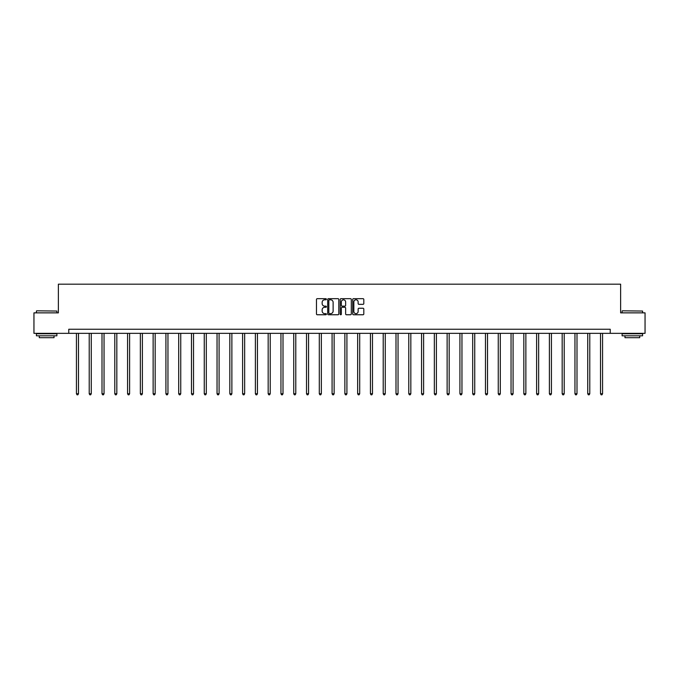 <?xml version="1.0" encoding="UTF-8"?>
<svg xmlns="http://www.w3.org/2000/svg" width="679" height="679" viewBox="0 0 679 679"><rect width="100%" height="100%" fill="white"/><g stroke="black" fill="none" stroke-linecap="round" stroke-linejoin="round"><path stroke-width="1.02" d="M326.387 299.235A0.56 0.56 0 0 0 325.827 298.675L317.28 298.675A0.806 0.806 0 0 0 316.473 299.481L316.473 313.953A0.806 0.806 0 0 0 317.28 314.759L325.827 314.759A0.56 0.56 0 0 0 326.387 314.199A0.56 0.56 0 0 0 325.827 313.63L324.723 313.63A2.572 2.572 0 0 1 322.152 311.058L322.152 309.853A2.572 2.572 0 0 1 324.723 307.281L325.827 307.281A0.56 0.56 0 0 0 326.387 306.713A0.56 0.56 0 0 0 325.827 306.153L324.723 306.153A2.572 2.572 0 0 1 322.152 303.581L322.152 302.376A2.572 2.572 0 0 1 324.723 299.795L325.827 299.795A0.56 0.56 0 0 0 326.387 299.235M363.002 304.345A0.806 0.806 0 0 0 363.808 303.538L363.808 299.481A0.806 0.806 0 0 0 363.002 298.675L353.513 298.675A0.806 0.806 0 0 0 352.707 299.481L352.707 313.953A0.806 0.806 0 0 0 353.513 314.759L363.002 314.759A0.806 0.806 0 0 0 363.808 313.953L363.808 309.047A0.806 0.806 0 0 0 363.002 308.241L358.945 308.241A0.806 0.806 0 0 0 358.139 309.047L358.139 311.483A2.147 2.147 0 0 1 355.991 313.63A2.147 2.147 0 0 1 353.835 311.483L353.835 301.951A2.147 2.147 0 0 1 355.991 299.795A2.147 2.147 0 0 1 358.139 301.951L358.139 303.538A0.806 0.806 0 0 0 358.945 304.345L363.002 304.345M68.774 333.347L33.95 333.347L33.95 312.858L58.369 312.858L58.369 284.187L620.631 284.187L620.631 312.858L645.05 312.858L645.05 333.347L610.226 333.347L610.226 329.247L68.774 329.247L68.774 333.347L610.226 333.347M338.796 299.481A0.806 0.806 0 0 0 337.989 298.675L328.5 298.675A0.806 0.806 0 0 0 327.694 299.481L327.694 313.953A0.806 0.806 0 0 0 328.5 314.759L337.989 314.759A0.806 0.806 0 0 0 338.796 313.953L338.796 299.481M341.011 298.675L350.5 298.675A0.806 0.806 0 0 1 351.306 299.481L351.306 313.953A0.806 0.806 0 0 1 350.5 314.759L346.434 314.759A0.806 0.806 0 0 1 345.636 313.953L345.636 308.088A0.806 0.806 0 0 0 344.83 307.281L342.131 307.281A0.806 0.806 0 0 0 341.333 308.088L341.333 314.199A0.56 0.56 0 0 1 340.765 314.759A0.56 0.56 0 0 1 340.204 314.199L340.204 299.481A0.806 0.806 0 0 1 341.011 298.675M329.383 299.795A0.56 0.56 0 0 0 328.823 300.364L328.823 313.07A0.56 0.56 0 0 0 329.383 313.63L330.554 313.63A2.572 2.572 0 0 0 333.126 311.058L333.126 302.376A2.572 2.572 0 0 0 330.554 299.795L329.383 299.795M345.636 301.994A2.147 2.147 0 0 0 343.481 299.838A2.147 2.147 0 0 0 341.333 301.994L341.333 305.346A0.806 0.806 0 0 0 342.131 306.153L344.83 306.153A0.806 0.806 0 0 0 345.636 305.346L345.636 301.994M76.438 333.347L76.438 393.752L78.484 393.752L78.484 333.347M78.484 393.752L77.873 394.813L77.05 394.813L76.438 393.752M36.658 310.812L56.892 311.058L36.658 310.812M46.647 335.808L36.411 335.808L36.411 333.754L56.892 333.754L56.892 335.808L46.647 335.808M54.023 335.808L54.023 337.692L39.28 337.692L39.28 335.808M622.354 310.812L642.589 311.058L622.354 310.812M632.353 335.808L622.108 335.808L622.108 333.754L642.589 333.754L642.589 335.808L632.353 335.808M639.72 335.808L639.72 337.692L624.977 337.692L624.977 335.808M89.221 333.347L89.221 393.752L91.266 393.752L91.266 333.347M91.266 393.752L90.655 394.813L89.832 394.813L89.221 393.752M102.003 333.347L102.003 393.752L104.048 393.752L104.048 333.347M104.048 393.752L103.437 394.813L102.614 394.813L102.003 393.752M114.785 333.347L114.785 393.752L116.83 393.752L116.83 333.347M116.83 393.752L116.219 394.813L115.396 394.813L114.785 393.752M127.567 333.347L127.567 393.752L129.613 393.752L129.613 333.347M129.613 393.752L129.002 394.813L128.178 394.813L127.567 393.752M140.349 333.347L140.349 393.752L142.395 393.752L142.395 333.347M142.395 393.752L141.784 394.813L140.96 394.813L140.349 393.752M153.131 333.347L153.131 393.752L155.177 393.752L155.177 333.347M155.177 393.752L154.566 394.813L153.743 394.813L153.131 393.752M165.914 333.347L165.914 393.752L167.959 393.752L167.959 333.347M167.959 393.752L167.348 394.813L166.525 394.813L165.914 393.752M178.696 333.347L178.696 393.752L180.741 393.752L180.741 333.347M180.741 393.752L180.13 394.813L179.307 394.813L178.696 393.752M191.478 333.347L191.478 393.752L193.523 393.752L193.523 333.347M193.523 393.752L192.912 394.813L192.089 394.813L191.478 393.752M204.26 333.347L204.26 393.752L206.306 393.752L206.306 333.347M206.306 393.752L205.695 394.813L204.871 394.813L204.26 393.752M217.042 333.347L217.042 393.752L219.088 393.752L219.088 333.347M219.088 393.752L218.477 394.813L217.653 394.813L217.042 393.752M229.825 333.347L229.825 393.752L231.87 393.752L231.87 333.347M231.87 393.752L231.259 394.813L230.436 394.813L229.825 393.752M242.607 333.347L242.607 393.752L244.652 393.752L244.652 333.347M244.652 393.752L244.041 394.813L243.218 394.813L242.607 393.752M255.389 333.347L255.389 393.752L257.434 393.752L257.434 333.347M257.434 393.752L256.823 394.813L256.008 394.813L255.389 393.752M268.171 333.347L268.171 393.752L270.217 393.752L270.217 333.347M270.217 393.752L269.605 394.813L268.791 394.813L268.171 393.752M280.953 333.347L280.953 393.752L283.007 393.752L283.007 333.347M283.007 393.752L282.388 394.813L281.573 394.813L280.953 393.752M293.735 333.347L293.735 393.752L295.789 393.752L295.789 333.347M295.789 393.752L295.17 394.813L294.355 394.813L293.735 393.752M306.518 333.347L306.518 393.752L308.572 393.752L308.572 333.347M308.572 393.752L307.952 394.813L307.137 394.813L306.518 393.752M319.3 333.347L319.3 393.752L321.354 393.752L321.354 333.347M321.354 393.752L320.734 394.813L319.919 394.813L319.3 393.752M332.082 333.347L332.082 393.752L334.136 393.752L334.136 333.347M334.136 393.752L333.516 394.813L332.702 394.813L332.082 393.752M344.864 333.347L344.864 393.752L346.918 393.752L346.918 333.347M346.918 393.752L346.298 394.813L345.484 394.813L344.864 393.752M357.646 333.347L357.646 393.752L359.7 393.752L359.7 333.347M359.7 393.752L359.081 394.813L358.266 394.813L357.646 393.752M370.428 333.347L370.428 393.752L372.482 393.752L372.482 333.347M372.482 393.752L371.863 394.813L371.048 394.813L370.428 393.752M383.211 333.347L383.211 393.752L385.265 393.752L385.265 333.347M385.265 393.752L384.645 394.813L383.83 394.813L383.211 393.752M395.993 333.347L395.993 393.752L398.047 393.752L398.047 333.347M398.047 393.752L397.427 394.813L396.612 394.813L395.993 393.752M408.783 333.347L408.783 393.752L410.829 393.752L410.829 333.347M410.829 393.752L410.209 394.813L409.395 394.813L408.783 393.752M421.566 333.347L421.566 393.752L423.611 393.752L423.611 333.347M423.611 393.752L422.992 394.813L422.177 394.813L421.566 393.752M434.348 333.347L434.348 393.752L436.393 393.752L436.393 333.347M436.393 393.752L435.782 394.813L434.959 394.813L434.348 393.752M447.13 333.347L447.13 393.752L449.175 393.752L449.175 333.347M449.175 393.752L448.564 394.813L447.741 394.813L447.13 393.752M459.912 333.347L459.912 393.752L461.958 393.752L461.958 333.347M461.958 393.752L461.347 394.813L460.523 394.813L459.912 393.752M472.694 333.347L472.694 393.752L474.74 393.752L474.74 333.347M474.74 393.752L474.129 394.813L473.305 394.813L472.694 393.752M485.477 333.347L485.477 393.752L487.522 393.752L487.522 333.347M487.522 393.752L486.911 394.813L486.088 394.813L485.477 393.752M498.259 333.347L498.259 393.752L500.304 393.752L500.304 333.347M500.304 393.752L499.693 394.813L498.87 394.813L498.259 393.752M511.041 333.347L511.041 393.752L513.086 393.752L513.086 333.347M513.086 393.752L512.475 394.813L511.652 394.813L511.041 393.752M523.823 333.347L523.823 393.752L525.869 393.752L525.869 333.347M525.869 393.752L525.257 394.813L524.434 394.813L523.823 393.752M536.605 333.347L536.605 393.752L538.651 393.752L538.651 333.347M538.651 393.752L538.04 394.813L537.216 394.813L536.605 393.752M549.387 333.347L549.387 393.752L551.433 393.752L551.433 333.347M551.433 393.752L550.822 394.813L549.998 394.813L549.387 393.752M562.17 333.347L562.17 393.752L564.215 393.752L564.215 333.347M564.215 393.752L563.604 394.813L562.781 394.813L562.17 393.752M574.952 333.347L574.952 393.752L576.997 393.752L576.997 333.347M576.997 393.752L576.386 394.813L575.563 394.813L574.952 393.752M587.734 333.347L587.734 393.752L589.779 393.752L589.779 333.347M589.779 393.752L589.168 394.813L588.345 394.813L587.734 393.752M600.516 333.347L600.516 393.752L602.562 393.752L602.562 333.347M602.562 393.752L601.95 394.813L601.127 394.813L600.516 393.752M36.411 312.858L36.411 311.058M56.892 312.858L56.892 311.058M622.108 312.858L622.108 311.058M642.589 312.858L642.589 311.058"/></g></svg>
